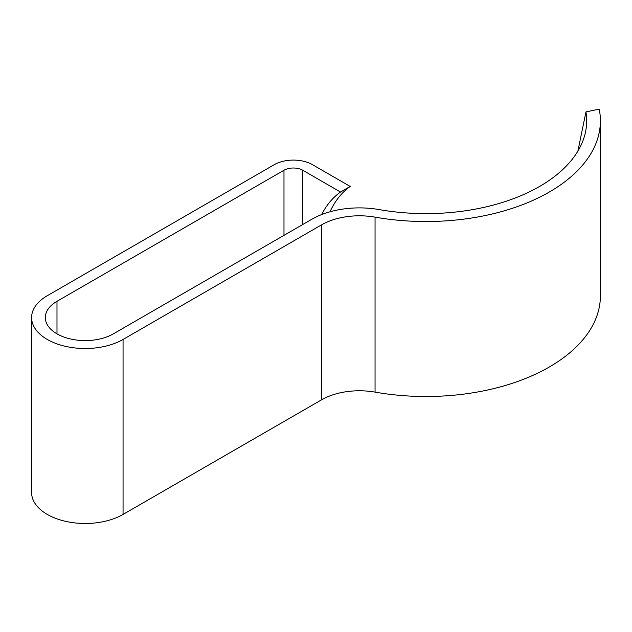 <?xml version="1.0" encoding="UTF-8"?>
<svg xmlns="http://www.w3.org/2000/svg" width="632" height="632" viewBox="0 0 632 632"><rect width="100%" height="100%" fill="white"/><g stroke="black" fill="none" stroke-linecap="round" stroke-linejoin="round"><path stroke-width="0.95" d="M585.943 111.935A160.718 92.793 180 0 1 586.686 120.831A160.718 92.793 180 0 1 379.05 209.579A67.292 38.852 0 0 0 311.829 219.265L113.357 333.854A39.856 23.013 180 0 1 69.923 338.839A39.856 23.013 180 0 1 45.314 317.58A39.856 23.013 180 0 1 56.991 301.306L283.981 170.253A13.288 7.671 180 0 1 302.768 170.253L340.498 192.041L350.199 186.44L312.469 164.66A27.002 15.587 0 0 0 274.28 164.66L47.289 295.713A53.57 30.928 0 0 0 31.6 317.58A53.57 30.928 0 0 0 64.669 346.154A53.57 30.928 0 0 0 123.058 339.455L321.53 224.866A53.57 30.928 180 0 1 375.053 217.147A174.44 100.709 0 0 0 600.4 120.831A174.44 100.709 0 0 0 599.215 109.115L585.943 111.935L577.909 151.072M329.999 211.791A160.718 92.793 60 0 1 350.199 186.44M340.498 192.041A160.718 92.793 -120 0 0 321.656 214.58M31.6 317.58L31.6 492.549A53.57 30.928 0 0 0 64.669 521.131A53.57 30.928 0 0 0 123.058 514.424L321.53 399.835A53.57 30.928 180 0 1 375.053 392.124A174.44 100.709 0 0 0 600.4 295.8L600.4 120.831M375.053 217.147L375.053 392.124M123.058 339.455L123.058 514.424M321.53 224.866L321.53 399.835M56.991 301.306L56.991 333.854M283.981 170.253L283.981 235.341M302.768 170.253L302.768 224.494"/></g></svg>

